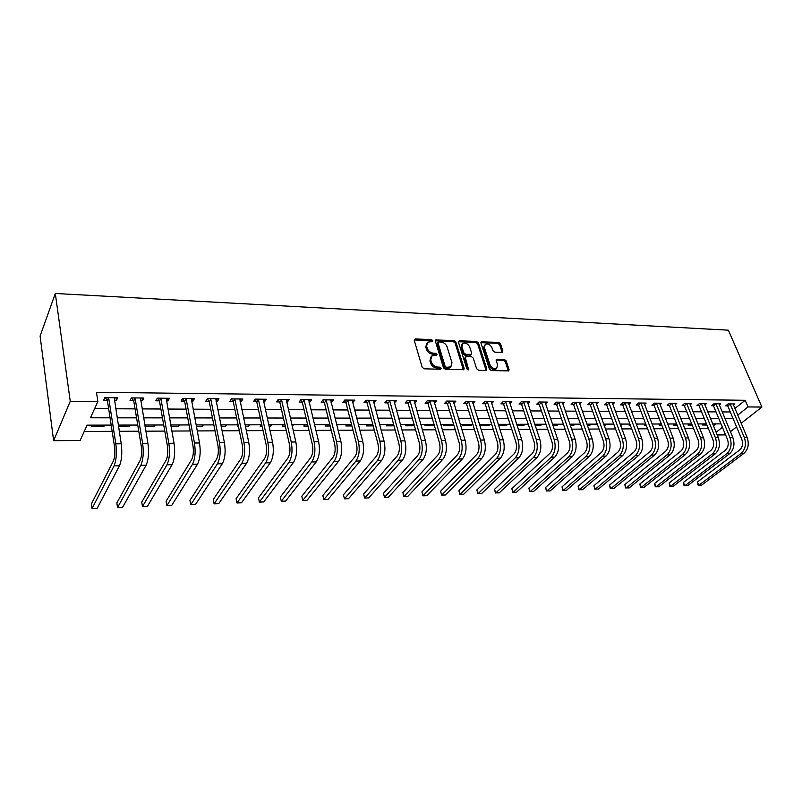 <?xml version="1.0" encoding="UTF-8"?>
<svg xmlns="http://www.w3.org/2000/svg" width="802" height="802" viewBox="0 0 802 802"><rect width="100%" height="100%" fill="white"/><g stroke="black" fill="none" stroke-linecap="round" stroke-linejoin="round"><path stroke-width="1.2" d="M432.829 340.68L431.466 339.607L415.346 338.945L414.253 340.349L422.183 367.266L424.178 368.82L440.438 369.241L441.18 368.228L439.797 367.146L437.712 367.085C434.674 366.714 432.569 365.07 431.396 362.153L430.724 359.908L431.947 355.837L436.709 355.256L436.98 354.364L435.606 353.291L433.531 353.221C430.504 352.83 428.408 351.196 427.245 348.309L426.584 346.093L427.777 342.113L432.569 341.542L432.829 340.68M432.047 341.652L430.684 340.579L414.193 339.958M440.388 369.241L438.995 368.098L436.91 368.048L437.712 367.085M436.198 355.366L434.814 354.263L432.739 354.193L433.531 353.221M501.952 352.409L502.884 351.025L500.508 343.857L498.633 342.394L481.3 341.842L480.959 343.066L489.39 369.09L491.305 370.584L508.729 370.895L509.07 369.622L506.142 360.83L504.257 359.346L496.508 359.256L496.167 360.509L497.601 364.88L496.669 368.278C493.862 369.131 491.626 367.928 489.952 364.659L484.388 347.547L485.29 344.269C488.087 343.406 490.323 344.599 492.007 347.837L492.939 350.664L494.824 352.148L501.952 352.409M734.893 408.529L745.168 400.278L748.035 406.945L761.9 407.055L728.376 330.183L55.308 293.482L40.1 336.088L53.624 440.709L80.12 440.478L87.107 425.15L111.187 425.1M745.168 400.278L96.481 392.268L97.874 401.541L70.255 401.311L55.308 293.482M455.887 342.043L453.962 340.539L435.767 339.978L435.406 341.211L443.496 367.837L445.471 369.381L463.767 369.682L464.137 368.399L455.887 342.043L455.085 343.005L453.16 341.502L435.336 340.81M459.466 340.77L476.558 341.472L478.453 342.965L486.864 369.02L485.892 370.444L478.553 370.253L476.629 368.74L473.22 358.043L471.305 356.539L466.403 356.379L465.401 357.792L468.669 369.872L466.864 368.91L458.453 342.153L459.466 340.77L458.654 341.732L475.746 342.424L476.558 341.472M94.636 408.659L108.661 408.729M115.709 408.769L135.067 408.87M142.094 408.9L160.871 409M167.869 409.04L186.094 409.13M193.061 409.17L210.746 409.261M217.693 409.301L234.856 409.391M241.773 409.421L258.434 409.511M265.322 409.541L281.502 409.632M288.359 409.662L304.068 409.742M310.905 409.782L326.163 409.862M332.96 409.892L347.797 409.972M354.564 410.012L368.97 410.083M375.717 410.113L389.722 410.193M396.429 410.223L410.043 410.293M416.719 410.333L429.952 410.403M436.599 410.434L449.471 410.504M456.087 410.534L468.599 410.604M475.185 410.634L487.355 410.694M493.902 410.734L505.741 410.794M512.267 410.825L523.776 410.885M530.272 410.925L541.48 410.975M547.936 411.015L558.834 411.065M565.27 411.105L575.876 411.155M582.272 411.185L592.598 411.246M598.964 411.276L609.019 411.326M615.355 411.366L625.139 411.416M631.445 411.446L640.968 411.496M647.244 411.526L656.517 411.576M662.763 411.606L671.785 411.657M678.001 411.687L686.793 411.737M692.978 411.767L701.539 411.807M707.685 411.837L716.026 411.887M722.151 411.917L730.271 411.957M114.395 400.449L116.39 400.469L117.683 397.752L104.892 397.622L103.628 400.348L107.117 400.378M140.701 400.679L142.515 400.699L143.879 398.023L131.378 397.892L130.044 400.589L133.453 400.619M166.405 400.91L168.039 400.92L169.473 398.273L157.262 398.153L155.859 400.81L159.187 400.84M191.528 401.13L193.001 401.14L194.495 398.524L182.555 398.404L181.092 401.04L184.34 401.07M216.089 401.351L217.402 401.361L218.956 398.774L207.287 398.654L205.753 401.251L208.931 401.281M240.109 401.561L241.262 401.571L242.876 399.015L231.457 398.895L229.873 401.471L232.981 401.501M263.597 401.772L264.6 401.772L266.274 399.246L255.106 399.135L253.462 401.682L256.5 401.702M286.575 401.972L287.447 401.982L289.161 399.476L278.234 399.366L276.54 401.882L279.517 401.912M309.061 402.173L309.793 402.173L311.567 399.707L300.87 399.596L299.126 402.083L302.043 402.113M331.076 402.363L333.492 399.927L323.026 399.817L321.231 402.273L324.088 402.303M352.619 402.554L354.965 400.138L344.72 400.038L342.875 402.474L345.672 402.494M373.722 402.744L375.988 400.348L365.953 400.248L364.068 402.654L366.805 402.684M394.394 402.925L396.589 400.559L386.754 400.459L384.83 402.845L387.506 402.865M414.644 403.105L416.759 400.759L407.125 400.669L405.17 403.025L407.787 403.045M434.483 403.276L436.539 400.96L427.095 400.87L425.09 403.195L427.666 403.216M453.912 403.396L455.917 401.15L446.664 401.06L444.629 403.366L447.145 403.396M472.949 403.486L474.914 401.351L465.842 401.251L463.767 403.536L466.243 403.566M491.616 403.576L493.541 401.531L484.639 401.441L482.543 403.707L484.959 403.727M509.922 403.677L511.806 401.722L503.085 401.632L500.949 403.867L503.325 403.887M527.876 403.777L529.721 401.892L521.17 401.812L519.004 404.028L521.33 404.048M545.49 403.877L547.305 402.073L538.904 401.992L536.718 404.188L539.004 404.208M562.773 403.977L564.548 402.243L556.307 402.163L554.092 404.338L556.337 404.358M579.726 404.078L581.48 402.414L573.39 402.333L571.154 404.489L573.36 404.509M596.377 404.188L598.091 402.584L590.152 402.504L587.896 404.639L590.051 404.659M612.718 404.288L614.402 402.744L606.613 402.674L604.327 404.779L606.452 404.799M628.768 404.398L630.422 402.905L622.773 402.835L620.467 404.93L622.553 404.95M644.527 404.509L646.151 403.065L638.643 402.995L636.317 405.07L638.362 405.09M660.016 404.609L661.6 403.226L654.221 403.145L651.876 405.2L653.891 405.221M675.214 404.719L676.788 403.376L669.53 403.306L667.174 405.341L669.149 405.361M690.161 404.82L691.695 403.526L684.567 403.456L682.191 405.471L684.136 405.491M704.838 404.93L706.351 403.677L699.354 403.606L696.958 405.601L698.863 405.622M719.274 405.03L720.757 403.817L713.87 403.747L711.464 405.732L713.339 405.752M733.459 405.14L734.913 403.957L728.156 403.887L725.73 405.862L727.574 405.872M84.23 431.466L112.16 431.336M119.267 431.296L138.776 431.205M145.864 431.175L164.781 431.085M171.839 431.055L190.194 430.965M197.222 430.935L215.036 430.844M222.024 430.814L239.317 430.734M246.274 430.694L263.056 430.614M269.993 430.584L286.284 430.504M293.181 430.473L309.001 430.403M315.878 430.363L331.236 430.293M338.083 430.263L353 430.193M359.807 430.163L374.303 430.093M381.09 430.062L395.175 429.992M401.922 429.962L415.606 429.892M422.323 429.862L435.626 429.802M442.313 429.772L455.245 429.712M461.902 429.671L474.473 429.611M481.1 429.581L493.33 429.531M499.917 429.491L511.806 429.441M518.363 429.411L529.932 429.351M536.448 429.321L547.706 429.27M554.192 429.24L565.139 429.19M571.595 429.16L582.252 429.1M588.678 429.07L599.044 429.03M605.44 429L615.525 428.95M621.891 428.92L631.705 428.87M638.041 428.839L647.595 428.799M653.891 428.769L663.194 428.719M669.459 428.689L678.522 428.649M684.758 428.619L693.58 428.579M699.785 428.549L708.366 428.509M713.419 425.752L715.745 423.887M92.17 425.14L91.478 426.634L103.889 426.604L104.601 425.11M118.516 426.564L129.322 426.534L130.084 425.06M145.072 426.494L154.205 426.474L154.997 425.01M171.006 426.423L178.535 426.403L179.367 424.96M196.35 426.363L202.345 426.343L203.207 424.92M221.121 426.293L225.653 426.283L226.545 424.87M238.184 425.311L237.572 426.253L238.374 426.253M245.332 426.233L248.46 426.223L249.382 424.819M261.071 424.799L260.129 426.193L262.084 426.183M269.011 426.163L270.795 426.163L271.748 424.779M283.186 424.759L282.224 426.133L285.281 426.123M292.169 426.103L293.642 424.739M304.85 424.709L303.858 426.073L307.968 426.062M314.645 425.291L315.096 424.689M326.073 424.669L325.051 426.022L330.173 426.002M346.865 424.629L345.822 425.962L351.908 425.942M367.246 424.589L366.173 425.912L373.191 425.892M387.216 424.549L386.133 425.852L394.033 425.832M406.804 424.509L405.692 425.802L414.444 425.782M426.002 424.469L424.87 425.752L434.323 425.311M444.839 424.428L443.686 425.702L452.589 425.682L453.681 424.489M463.315 424.398L462.142 425.651L470.874 425.631L472.057 424.378M481.441 424.358L480.248 425.611L488.819 425.581L490.022 424.338M498.654 425.561L506.433 425.541L507.646 424.308M498.493 425.07L499.225 424.328M517.079 425.511L523.726 425.491L524.949 424.268M516.678 424.288L528.237 424.268M535.155 425.461L540.698 425.451L541.941 424.238M552.879 425.411L557.36 425.401L558.623 424.208M570.272 425.371L573.731 425.361L575.004 424.168M587.335 425.321L589.811 425.321L591.094 424.138M604.076 425.281L605.6 425.271L606.903 424.108M620.517 425.23L622.432 424.078M630.021 424.388L629.089 425.21L630.332 425.21M636.587 425.01L637.69 424.047M645.52 424.027L644.207 425.17L646.201 425.17M660.387 423.997L659.064 425.13L661.8 425.13M675.003 423.977L673.66 425.09L677.109 425.08M689.369 423.947L688.026 425.06L692.156 425.05M703.504 423.917L702.141 425.02L706.933 425.01M725.589 434.895L717.219 434.975M730.422 431.707L736.567 426.895M741.158 423.296L761.9 407.055M737.7 415.145L748.035 406.945M97.874 401.541L90.466 417.782L110.064 417.812M117.142 417.822L136.561 417.842M143.608 417.852L162.445 417.872M169.463 417.882L187.738 417.902M194.736 417.912L212.47 417.932M219.437 417.942L236.65 417.962M243.577 417.972L260.289 417.992M267.196 418.002L283.417 418.022M290.294 418.022L306.053 418.042M312.9 418.053L328.208 418.073M335.015 418.083L349.883 418.103M356.669 418.103L371.115 418.123M377.872 418.133L391.907 418.153M398.634 418.153L412.278 418.173M418.975 418.183L432.238 418.193M438.894 418.203L451.787 418.223M458.423 418.233L470.964 418.243M477.561 418.253L489.751 418.263M496.318 418.273L508.177 418.293M514.714 418.293L526.252 418.313M532.759 418.323L543.977 418.333M550.453 418.343L561.37 418.353M567.816 418.363L578.442 418.373M584.848 418.383L595.194 418.393M601.57 418.403L611.635 418.413M617.981 418.423L627.776 418.433M634.091 418.443L643.635 418.454M649.921 418.464L659.204 418.474M665.459 418.484L674.492 418.494M680.718 418.494L689.519 418.504M695.715 418.514L704.286 418.524M710.442 418.534L718.793 418.544M724.928 418.554L733.058 418.564M70.255 401.311L53.624 440.709M721.008 423.877L712.657 423.897M706.492 423.907L697.91 423.927M691.705 423.937L682.893 423.957M676.667 423.967L667.615 423.987M661.359 423.997L652.066 424.017M645.77 424.027L636.217 424.047M629.901 424.068L620.086 424.078M613.731 424.098L603.655 424.118M597.269 424.128L586.914 424.148M580.498 424.158L569.861 424.178M563.405 424.198L552.468 424.218M545.992 424.228L534.754 424.248M510.132 424.298L498.253 424.328M491.676 424.338L479.466 424.368M472.859 424.378L460.298 424.398M453.651 424.418L440.739 424.438M434.062 424.458L420.779 424.479M414.073 424.499L400.409 424.519M393.672 424.539L379.607 424.559M372.84 424.579L358.364 424.609M351.567 424.619L336.67 424.649M329.843 424.659L314.504 424.689M307.647 424.709L291.858 424.739M284.961 424.749L268.7 424.789M261.783 424.799L245.031 424.829M238.084 424.849L220.831 424.88M213.853 424.89L196.079 424.93M189.061 424.94L170.746 424.98M163.708 424.99L144.821 425.03M137.754 425.05L118.285 425.08M716.106 432.278L722.422 427.276M103.889 426.604L103.659 425.11M129.322 426.534L129.092 425.06M154.205 426.474L153.954 425.01M178.535 426.403L178.275 424.97M202.345 426.343L202.074 424.92M225.653 426.283L225.362 424.87M248.46 426.223L248.159 424.829M270.795 426.163L270.485 424.779M292.66 426.103L292.349 424.739M433.952 425.732L433.571 424.458M452.589 425.682L452.208 424.418M470.874 425.631L470.493 424.378M488.819 425.581L488.428 424.348M506.433 425.541L506.042 424.308M523.726 425.491L523.325 424.278M540.698 425.451L540.287 424.238M557.36 425.401L556.949 424.208M573.731 425.361L573.32 424.178M589.811 425.321L589.39 424.148M605.6 425.271L605.179 424.108M621.129 425.23L620.698 424.078M116.39 400.469L115.959 397.742M142.515 400.699L142.054 398.003M168.039 400.92L167.558 398.253M193.001 401.14L192.49 398.504M217.402 401.361L216.871 398.754M241.262 401.571L240.71 398.995M264.6 401.772L264.038 399.226M287.447 401.982L286.855 399.456M309.793 402.173L309.191 399.677M331.677 402.373L331.056 399.897M353.101 402.564L352.469 400.118M374.093 402.744L373.431 400.328M394.644 402.925L393.972 400.529M414.784 403.105L414.143 400.87M434.514 403.286L433.932 401.321M426.714 343.286L425.802 347.065L426.584 346.093M432.739 354.193C429.712 353.802 427.616 352.168 426.463 349.281L425.802 347.065M430.875 357L429.932 360.87L430.724 359.908M436.91 368.048C433.872 367.677 431.767 366.033 430.604 363.116L429.932 360.87M463.386 369.822L455.085 343.005M438.724 341.923L437.992 342.905L445.11 366.253L446.483 367.326L450.784 366.875L451.997 362.765L447.095 346.875C445.932 344.028 443.867 342.414 440.889 342.013L438.724 341.923M437.992 342.354L437.2 343.878L437.992 342.905M451.025 366.704L449.972 367.827L447.857 368.339L445.681 368.278L444.308 367.206L437.2 343.878M486.102 370.434L477.641 343.918L475.746 342.424M465.411 356.94L464.589 358.735L468.097 369.912L468.919 368.97M469.721 347.055C468.027 343.757 465.741 342.554 462.854 343.457L461.922 346.755L463.837 352.82L465.762 354.334L471.295 354.354L471.646 353.101L469.721 347.055M461.972 344.469L461.12 347.717L461.922 346.755M470.824 354.895L464.949 355.286L463.025 353.772L461.12 347.717M484.428 345.231L483.566 348.489L484.388 347.547M495.826 369.201L496.669 368.278L495.826 369.201C493.019 370.063 490.784 368.85 489.12 365.592L483.566 348.489M508.298 371.025L505.3 361.752L503.415 360.268L496.087 360.048M502.132 352.399L499.676 344.8L497.801 343.326L480.889 342.654M108.38 397.662L107.448 400.92L114.496 446.443C115.227 452.539 114.836 457.421 113.333 461.11L91.388 503.937L92.04 508.518L114.064 465.882C116.33 460.358 116.912 453 115.819 443.827L108.721 398.203M92.04 508.518L97.182 508.328L119.468 465.772C121.764 460.258 122.345 452.919 121.232 443.767L114.225 397.722M107.448 400.92L105.403 397.632M134.796 397.922L133.784 401.15L141.262 446.143C142.034 452.158 141.623 456.99 140.039 460.639L116.841 503.014L117.533 507.546L140.811 465.35C143.207 459.887 143.819 452.619 142.656 443.546L135.127 398.464M117.533 507.546L122.566 507.355L146.094 465.24C148.51 459.787 149.132 452.539 147.949 443.496L140.49 397.982M133.784 401.15L131.739 397.892M160.6 398.183L159.518 401.371L167.397 445.842C168.22 451.787 167.788 456.569 166.124 460.168L141.743 502.112L142.465 506.583L166.946 464.829C169.453 459.426 170.094 452.238 168.861 443.285L160.931 398.714M142.465 506.583L147.388 506.403L172.099 464.729C174.635 459.335 175.277 452.168 174.034 443.225L166.164 398.243M159.518 401.371L157.483 398.153M185.813 398.444L184.671 401.581L192.941 445.551C193.793 451.426 193.352 456.148 191.608 459.716L166.104 501.22L166.866 505.651L192.47 464.318C195.097 458.975 195.768 451.877 194.465 443.015L186.154 398.965M166.866 505.651L171.678 505.471L197.503 464.218C200.159 458.884 200.831 451.797 199.518 442.965L191.257 398.494M184.671 401.581L182.635 398.404M210.465 398.684L210.806 399.206L209.262 401.802L217.893 445.27C218.796 451.075 218.334 455.747 216.52 459.275L189.934 500.358L190.736 504.739L217.412 463.827C220.149 458.533 220.841 451.516 219.487 442.764L210.806 399.206M190.736 504.739L195.447 504.558L222.334 463.726C225.091 458.443 225.793 451.446 224.43 442.714L215.798 398.744M209.262 401.802L207.257 398.694M234.575 398.935L233.312 402.002L242.294 444.99C243.227 450.734 242.745 455.346 240.871 458.834L213.262 499.506L214.094 503.836L241.803 463.335C244.64 458.102 245.352 451.165 243.948 442.514L234.906 399.436M214.094 503.836L218.705 503.666L246.615 463.235C249.472 458.022 250.194 451.095 248.77 442.463L239.778 398.985M233.312 402.002L231.377 399.035M258.154 399.165L258.485 399.677L256.83 402.213L266.144 444.719C267.116 450.393 266.625 454.965 264.68 458.413L236.099 498.684L236.961 502.964L265.642 462.864C268.58 457.681 269.312 450.824 267.858 442.263L258.485 399.677M236.961 502.964L241.482 502.794L270.344 462.764C273.302 457.601 274.043 450.754 272.57 442.223L263.246 399.216M256.83 402.213L254.966 399.356M281.221 399.396L281.552 399.897L279.848 402.403L289.472 444.448C290.474 450.062 289.973 454.584 287.958 457.992L258.465 497.872L259.357 502.102L288.961 462.393C291.988 457.27 292.75 450.483 291.236 442.022L281.552 399.897M259.357 502.102L263.778 501.932L293.562 462.303C296.61 457.19 297.372 450.413 295.858 441.982L286.204 399.446M279.848 402.403L278.033 399.667M303.788 399.627L304.118 400.118L302.364 402.604L312.289 444.188C313.321 449.742 312.81 454.213 310.745 457.591L280.359 497.07L281.281 501.26L311.767 461.942C314.885 456.869 315.667 450.153 314.113 441.792L304.118 400.118M281.281 501.26L285.622 501.1L316.269 461.852C319.407 456.789 320.188 450.092 318.625 441.742L308.67 399.677M302.364 402.604L300.61 399.967M325.883 399.847L326.213 400.338L324.409 402.794L334.624 443.937C335.687 449.431 335.156 453.852 333.03 457.19L301.813 496.288L302.765 500.438L334.093 461.491C337.291 456.478 338.093 449.832 336.489 441.561L326.213 400.338M302.765 500.438L307.016 500.278L338.494 461.401C341.712 456.398 342.514 449.772 340.9 441.521L330.665 399.897M324.409 402.794L322.705 400.258M347.517 400.068L347.837 400.549L345.993 402.975L356.479 443.686C357.562 449.12 357.02 453.491 354.845 456.799L322.835 495.526L323.818 499.636L355.938 461.06C359.216 456.097 360.028 449.521 358.384 441.341L347.837 400.549M323.818 499.636L327.978 499.476L360.248 460.97C363.537 456.017 364.359 449.461 362.715 441.29L352.188 400.108M345.993 402.975L344.339 400.539M368.689 400.278L369.02 400.759L367.126 403.155L377.862 443.446C378.985 448.819 378.424 453.14 376.208 456.418L343.446 494.784L344.449 498.844L377.321 460.629C380.669 455.716 381.501 449.21 379.817 441.12L369.02 400.759M344.449 498.844L348.519 498.684L381.541 460.548C384.91 455.646 385.742 449.15 384.058 441.08L373.271 400.328M367.126 403.155L365.522 400.799M389.441 400.489L389.762 400.96L387.827 403.336L398.815 443.205C399.957 448.518 399.386 452.809 397.12 456.047L363.637 494.042L364.659 498.062L398.253 460.218C401.682 455.346 402.534 448.909 400.81 440.899L389.762 400.96M364.659 498.062L368.659 497.912L402.393 460.127C405.832 455.275 406.684 448.849 404.95 440.859L393.922 400.529M387.827 403.336L386.273 401.06M409.762 400.689L410.083 401.16L408.108 403.516L419.326 442.965C420.489 448.238 419.917 452.468 417.601 455.686L383.436 493.33L384.489 497.31L418.764 459.807C422.253 454.985 423.125 448.619 421.361 440.689L410.083 401.16M383.436 493.33L384.489 497.31L388.399 497.16L422.814 459.726C426.313 454.914 427.185 448.559 425.421 440.649L414.153 400.739M408.108 403.516L406.594 401.311M429.671 400.89L429.992 401.351L427.987 403.687L439.416 442.744C440.609 447.947 440.027 452.148 437.661 455.325L402.855 492.618L403.917 496.558L438.844 459.406C442.403 454.634 443.285 448.328 441.491 440.488L429.992 401.351M402.855 492.618L403.917 496.558L407.767 496.408L442.814 459.325C446.383 454.564 447.265 448.278 445.471 440.448L433.982 400.93M427.987 403.687L426.504 401.551M449.19 401.09L449.511 401.551L447.466 403.847L459.105 442.514C460.318 447.676 459.726 451.827 457.32 454.975L421.892 491.927L422.985 495.826L458.523 459.015C462.142 454.293 463.045 448.047 461.22 440.288L449.511 401.551M421.892 491.927L422.985 495.826L426.754 495.686L462.413 458.934C466.042 454.223 466.944 447.987 465.11 440.248L453.411 401.13M447.466 403.847L446.022 401.792M468.318 401.281L468.639 401.732L466.563 404.018L478.403 442.293C479.626 447.396 479.025 451.516 476.588 454.634L440.579 491.245L441.681 495.115L477.812 458.624C481.491 453.952 482.403 447.767 480.538 440.087L468.639 401.732M440.579 491.245L441.681 495.115L445.381 494.974L481.631 458.554C485.31 453.882 486.223 447.716 484.358 440.047L472.448 401.321M466.563 404.018L465.15 402.013M487.065 401.471L487.385 401.922L485.28 404.178L497.31 442.082C498.563 447.135 497.952 451.205 495.476 454.293L458.904 490.583L460.027 494.413L496.719 458.253C500.448 453.621 501.37 447.496 499.486 439.897L487.385 401.922M458.904 490.583L459.757 494.222L463.656 494.273L500.458 458.173C504.197 453.551 505.12 447.446 503.225 439.857L491.125 401.511M485.28 404.178L483.907 402.233M505.46 401.652L505.781 402.103L503.646 404.338L515.846 441.872C517.12 446.874 516.498 450.904 513.992 453.962L476.889 489.932L478.032 493.721L515.255 457.882C519.034 453.29 519.967 447.235 518.052 439.707L505.781 402.103M476.889 489.932L477.721 493.541L481.591 493.581L518.914 457.802C522.714 453.23 523.646 447.185 521.721 439.666L509.44 401.692M503.646 404.338L502.303 402.454M523.495 401.832L523.816 402.273L521.651 404.489L534.032 441.661C535.315 446.614 534.683 450.604 532.147 453.641L494.543 489.29L495.706 493.04L533.43 457.511C537.26 452.97 538.202 446.975 536.257 439.516L523.816 402.273M494.543 489.29L495.355 492.859L499.205 492.909L537.019 457.441C540.859 452.909 541.811 446.925 539.856 439.476L527.405 401.872M521.651 404.489L520.338 402.654M541.2 402.013L541.51 402.454L539.315 404.639L551.856 441.461C553.159 446.363 552.528 450.323 549.951 453.32L511.877 488.659L513.049 492.378L551.255 457.16C555.124 452.659 556.087 446.714 554.122 439.336L541.51 402.454M511.877 488.659L512.668 492.197L516.478 492.248L554.773 457.09C558.663 452.599 559.616 446.664 557.651 439.295L545.029 402.053M539.315 404.639L538.032 402.865M558.553 402.183L558.874 402.624L556.658 404.789L569.34 441.26C570.663 446.123 570.021 450.032 567.425 453.01L528.889 488.037L530.082 491.726L568.738 456.809C572.658 452.348 573.62 446.463 571.636 439.155L558.874 402.624M528.889 488.037L529.661 491.556L533.45 491.596L572.187 456.739C576.127 452.288 577.089 446.413 575.094 439.115L562.312 402.223M556.658 404.789L555.395 403.055M575.595 402.363L573.671 404.94L586.503 441.06C587.836 445.872 587.194 449.752 584.558 452.699L545.601 487.436L546.804 491.085L585.891 456.468C589.851 452.047 590.823 446.223 588.818 438.975L575.906 402.784M545.601 487.436L546.342 490.914L550.112 490.954L589.28 456.398C593.249 451.987 594.232 446.173 592.207 438.945L579.285 402.393M573.671 404.94L572.438 403.256M592.317 402.524L592.628 402.955L590.362 405.08L603.335 440.869C604.688 445.641 604.036 449.481 601.38 452.398L562.012 486.834L563.235 490.453L602.723 456.137C606.723 451.757 607.705 445.982 605.67 438.804L592.628 402.955M562.012 486.834L562.733 490.283L566.483 490.323L606.051 456.067C610.061 451.696 611.044 445.932 609.009 438.774L595.946 402.564M590.362 405.08L589.169 403.436M608.738 402.694L609.049 403.115L606.763 405.221L619.866 440.679C621.229 445.401 620.568 449.21 617.891 452.107L578.132 486.253L579.365 489.832L619.244 455.807C623.284 451.466 624.277 445.742 622.222 438.634L609.049 403.115M578.132 486.253L578.843 489.671L582.553 489.711L622.512 455.736C626.562 451.406 627.555 445.691 625.49 438.604L612.297 402.724M606.763 405.221L605.58 403.627M624.858 402.855L625.169 403.276L622.863 405.361L636.086 440.498C637.46 445.18 636.798 448.95 634.091 451.817L593.961 485.671L595.214 489.22L635.465 455.476C639.535 451.175 640.537 445.511 638.462 438.463L625.169 403.276M593.961 485.671L594.663 489.06L598.352 489.1L638.673 455.416C642.753 451.125 643.755 445.461 641.67 438.433L628.347 402.885M622.863 405.361L621.71 403.797M640.688 403.015L638.673 405.501L652.016 440.318C653.399 444.95 652.728 448.689 650.001 451.536L609.53 485.11L610.793 488.629L651.384 455.165C655.495 450.894 656.497 445.28 654.412 438.303L640.998 403.426M609.53 485.11L610.202 488.468L613.871 488.508L654.532 455.095C658.653 450.844 659.655 445.23 657.56 438.273L644.116 403.045M638.673 405.501L637.54 403.977M656.236 403.165L654.191 405.632L667.645 440.138C669.048 444.729 668.377 448.438 665.63 451.255L624.828 484.548L626.091 488.037L667.023 454.854C671.154 450.624 672.176 445.06 670.061 438.143L656.537 403.576M624.828 484.548L625.48 487.887L629.129 487.927L670.111 454.784C674.261 450.574 675.274 445.01 673.159 438.113L659.605 403.205M654.191 405.632L653.089 404.148M671.505 403.326L669.449 405.762L683.013 439.967C684.417 444.519 683.735 448.188 680.968 450.985L639.856 484.007L641.139 487.466L682.372 454.544C686.542 450.353 687.565 444.839 685.439 437.982L671.815 403.727M639.856 484.007L640.497 487.315L644.116 487.345L685.409 454.483C689.59 450.303 690.612 444.789 688.487 437.952L674.813 403.356M669.449 405.762L668.367 404.308M686.512 403.476L684.437 405.892L698.091 439.787C699.514 444.298 698.833 447.947 696.046 450.714L654.632 483.466L655.926 486.894L697.459 454.243C701.66 450.092 702.682 444.619 700.547 437.832L686.823 403.877M654.632 483.466L655.264 486.744L658.853 486.784L700.447 454.183C704.647 450.042 705.68 444.579 703.534 437.802L689.77 403.506M684.437 405.892L683.374 404.479M701.259 403.627L699.164 406.023L712.918 439.626C714.351 444.097 713.66 447.706 710.853 450.443L669.169 482.944L670.472 486.333L712.276 453.942C716.507 449.832 717.539 444.408 715.384 437.681L701.56 404.018M669.169 482.944L669.77 486.192L673.349 486.223L715.214 453.892C719.444 449.782 720.477 444.368 718.321 437.651L704.457 403.657M699.164 406.023L698.121 404.629M715.755 403.767L713.64 406.143L727.484 439.456C728.918 443.887 728.226 447.466 725.409 450.193L683.454 482.423L684.768 485.791L726.843 453.651C731.083 449.571 732.126 444.198 729.96 437.531L716.056 404.168M683.454 482.423L684.046 485.641L687.605 485.681L729.72 453.601C733.97 449.521 735.013 444.158 732.848 437.501L718.893 403.797M713.64 406.143L712.617 404.789M730 403.907L727.875 406.263L741.79 439.295C743.243 443.686 742.542 447.235 739.715 449.932L697.509 481.912L698.833 485.25L741.148 453.371C745.419 449.32 746.472 443.997 744.286 437.381L730.291 404.308M697.509 481.912L698.091 485.11L701.62 485.14L743.985 453.31C748.256 449.27 749.309 443.957 747.123 437.351L733.088 403.937M727.875 406.263L726.863 404.94M430.684 340.579L431.466 339.607M438.995 368.098L439.797 367.146M434.814 354.263L435.606 353.291M426.463 349.281L427.245 348.309M430.604 363.116L431.396 362.153M414.574 339.928L415.346 338.945M463.315 369.341L464.137 368.399M435.666 340.79L436.458 339.817M453.16 341.502L453.962 340.539M444.308 367.206L445.11 366.253M445.681 368.278L446.483 367.326M447.857 368.339L448.669 367.386M477.641 343.918L478.453 342.965M486.032 369.953L486.864 369.02M464.589 358.735L465.401 357.792M463.025 353.772L463.837 352.82M464.949 355.286L465.762 354.334M469.842 355.446L470.654 354.504M489.12 365.592L489.952 364.659M496.278 360.048L497.11 359.116M503.415 360.268L504.257 359.346M505.3 361.752L506.142 360.83M508.217 370.544L509.07 369.622M481.11 342.644L481.932 341.702M497.801 343.326L498.633 342.394M499.676 344.8L500.508 343.857M502.052 351.968L502.884 351.025M115.819 443.827L121.232 443.767M114.064 465.882L119.468 465.772M142.656 443.546L147.949 443.496M140.811 465.35L146.094 465.24M168.861 443.285L174.034 443.225M166.946 464.829L172.099 464.729M194.465 443.015L199.518 442.965M192.47 464.318L197.503 464.218M219.487 442.764L224.43 442.714M217.412 463.827L222.334 463.726M243.948 442.514L248.77 442.463M241.803 463.335L246.615 463.235M267.858 442.263L272.57 442.223M265.642 462.864L270.344 462.764M291.236 442.022L295.858 441.982M288.961 462.393L293.562 462.303M314.113 441.792L318.625 441.742M311.767 461.942L316.269 461.852M336.489 441.561L340.9 441.521M334.093 461.491L338.494 461.401M358.384 441.341L362.715 441.29M355.938 461.06L360.248 460.97M379.817 441.12L384.058 441.08M377.321 460.629L381.541 460.548M400.81 440.899L404.95 440.859M398.253 460.218L402.393 460.127M421.361 440.689L425.421 440.649M418.764 459.807L422.814 459.726M441.491 440.488L445.471 440.448M438.844 459.406L442.814 459.325M461.22 440.288L465.11 440.248M458.523 459.015L462.413 458.934M480.538 440.087L484.358 440.047M477.812 458.624L481.631 458.554M499.486 439.897L503.225 439.857M496.719 458.253L500.458 458.173M518.052 439.707L521.721 439.666M515.255 457.882L518.914 457.802M536.257 439.516L539.856 439.476M533.43 457.511L537.019 457.441M554.122 439.336L557.651 439.295M551.255 457.16L554.773 457.09M571.636 439.155L575.094 439.115M568.738 456.809L572.187 456.739M588.818 438.975L592.207 438.945M585.891 456.468L589.28 456.398M605.67 438.804L609.009 438.774M602.723 456.137L606.051 456.067M622.222 438.634L625.49 438.604M619.244 455.807L622.512 455.736M638.462 438.463L641.67 438.433M635.465 455.476L638.673 455.416M654.412 438.303L657.56 438.273M651.384 455.165L654.532 455.095M670.061 438.143L673.159 438.113M667.023 454.854L670.111 454.784M685.439 437.982L688.487 437.952M682.372 454.544L685.409 454.483M700.547 437.832L703.534 437.802M697.459 454.243L700.447 454.183M715.384 437.681L718.321 437.651M712.276 453.942L715.214 453.892M729.96 437.531L732.848 437.501M726.843 453.651L729.72 453.601M744.286 437.381L747.123 437.351M741.148 453.371L743.985 453.31M449.972 367.827L450.784 366.875M470.473 355.296L471.295 354.354"/></g></svg>
